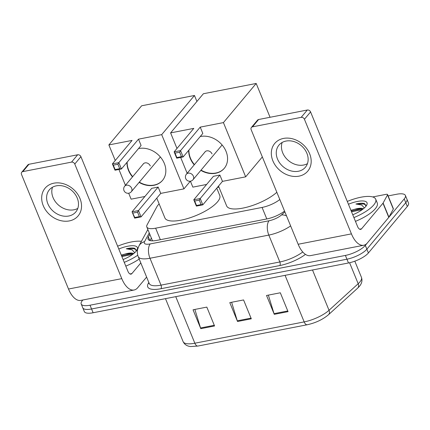 <?xml version="1.0" encoding="UTF-8"?>
<svg xmlns="http://www.w3.org/2000/svg" width="430" height="430" viewBox="0 0 430 430"><rect width="100%" height="100%" fill="white"/><g stroke="black" fill="none" stroke-linecap="round" stroke-linejoin="round"><path stroke-width="0.64" d="M159.159 203.922A16.163 5.235 -22.3 0 0 157.047 206.454L147.141 224.766A16.163 5.235 -22.3 0 0 146.818 226.981A16.163 5.235 -22.3 0 0 155.633 228.185L262.074 207.437A16.163 5.235 -22.3 0 0 279.801 199.515M218.951 187.179L217.338 187.491M388.123 195.913L396.594 194.263A16.163 5.235 157.7 0 1 405.404 195.467A16.163 5.235 157.7 0 1 404.227 198.918L365.317 245.401A16.163 5.235 157.7 0 1 345.392 255.431L90.02 305.209A16.163 5.235 157.7 0 1 81.211 303.999A16.163 5.235 157.7 0 1 82.388 300.554L82.85 300M405.404 195.467L408.5 203.014A16.163 5.235 157.7 0 1 407.323 206.464L368.408 252.947L366.865 249.174A16.163 5.235 157.7 0 1 346.94 259.204L91.569 308.982A16.163 5.235 157.7 0 1 82.759 307.772A16.163 5.235 157.7 0 0 91.569 308.982L346.94 259.204A16.163 5.235 157.7 0 0 366.865 249.174L405.775 202.691L366.865 249.174L365.317 245.401M406.952 199.24A16.163 5.235 157.7 0 1 405.775 202.691A16.163 5.235 157.7 0 0 406.952 199.24M149.817 234.291L148.377 236.957A16.163 5.235 -22.3 0 0 148.06 239.171A16.163 5.235 -22.3 0 0 156.869 240.375L266.89 218.929A16.163 5.235 -22.3 0 0 284.542 211.071M150.011 240.574L151.365 238.064M368.408 252.947A16.163 5.235 157.7 0 1 348.488 262.977L93.117 312.755A16.163 5.235 157.7 0 1 84.307 311.546L81.211 303.999M274.275 314.335L266.536 295.469L280.317 292.782L288.052 311.648L274.275 314.335A4.311 2.139 79 0 1 274.028 313.647L287.772 310.971M200.783 328.66L193.049 309.793L206.825 307.106L214.565 325.972L200.783 328.66A4.311 2.139 79 0 1 200.541 327.972L214.285 325.295M237.532 321.495L229.792 302.629L243.573 299.946L251.308 318.807L237.532 321.495A4.311 2.139 79 0 1 237.285 320.812L251.029 318.13M231.619 302.274L237.285 320.812M194.876 309.439L200.541 327.972M268.363 295.109L274.028 313.647M347.284 201.433A26.939 8.729 157.7 0 1 375.707 199.208A26.939 8.729 157.7 0 1 373.745 204.954A26.939 8.729 157.7 0 1 353.906 217.58M375.707 199.208L377.255 202.981A26.939 8.729 157.7 0 1 375.293 208.727A26.939 8.729 157.7 0 1 355.454 221.353M348.434 204.245A17.566 5.692 157.7 0 1 366.79 204.97A17.566 5.692 157.7 0 1 365.753 206.513A17.566 5.692 157.7 0 1 352.75 214.769L352.842 214.737M362.775 209.259L359.846 208.765L354.761 209.249A12.18 3.945 157.7 0 1 363.345 208.813M365.989 206.223L364.592 203.637C362.678 202.981 359.786 203.111 355.916 204.024L361.7 205.019L364.377 207.932M354.761 209.249L350.923 210.313M361.308 208.894L351.219 211.039M362.296 209.614L351.53 211.786M365.914 205.072L363.635 203.949L355.916 204.024M283.515 138.422A21.554 17.367 39.9 0 1 309.627 153.709A21.554 17.367 39.9 0 1 298.99 176.155A21.554 17.367 39.9 0 1 272.883 160.868A21.554 17.367 39.9 0 1 283.515 138.422M298.388 171.253A17.243 13.894 -140.1 0 0 305.418 167.227A17.243 13.894 -140.1 0 0 304.521 149.108A17.243 13.894 -140.1 0 0 286.009 141.067A17.243 13.894 -140.1 0 0 278.979 145.093A17.243 13.894 -140.1 0 0 279.876 163.212A17.243 13.894 -140.1 0 0 298.388 171.253M307.445 163.642A17.243 13.894 39.9 0 1 303.585 165.039A17.243 13.894 39.9 0 1 286.702 158.933A17.243 13.894 39.9 0 1 282.15 142.464M372.713 196.945L386.092 194.338A2.693 0.871 -22.3 0 1 387.559 194.537L393.364 208.69A2.693 0.871 157.7 0 1 393.31 209.055L388.919 217.166A2.693 0.871 157.7 0 1 388.779 217.376L367.365 242.955A21.554 10.685 -101 0 1 363.748 245.245A21.554 10.685 -101 0 1 351.434 233.877L304.429 119.271A2.693 2.171 -140.1 0 0 301.167 117.358L307.31 110.021A2.693 2.171 39.9 0 1 310.573 111.929L357.577 226.535A5.386 2.671 79 0 0 360.657 229.378A5.386 2.671 79 0 0 361.56 228.808L382.974 203.223A2.693 0.871 -22.3 0 0 383.119 203.019L387.505 194.908A2.693 0.871 -22.3 0 0 387.559 194.537M363.748 245.245L310.471 255.63A21.554 10.685 -101 0 1 298.157 244.261L251.152 129.656A2.693 2.171 -140.1 0 1 251.383 127.479A2.693 2.171 -140.1 0 1 252.48 126.85L301.167 117.358M251.383 127.479L257.527 120.137A2.693 2.171 39.9 0 1 258.623 119.508L307.31 110.021M276.834 192.285A29.632 9.6 157.7 0 1 247.605 206.997A29.632 9.6 157.7 0 1 226.637 205.911L218.51 186.093M200.213 136.552A21.016 16.931 39.9 0 1 200.59 136.477A21.016 16.931 39.9 0 1 223.149 146.275A21.016 16.931 39.9 0 1 224.245 168.361A21.016 16.931 39.9 0 1 215.677 173.263A21.016 16.931 39.9 0 1 200.842 170.371M194.22 164.846A21.016 16.931 39.9 0 1 188.711 150.301M193.796 128.376L174.134 151.865L180.562 150.613L200.224 127.124L223.423 122.604L256.189 83.458L203.369 93.751L170.602 132.897L193.796 128.376M179.622 152.225L181.444 156.66L183.158 156.934L176.725 158.186L174.134 151.865L175.031 153.118L179.622 152.225L180.562 150.613L183.158 156.934L202.82 133.445L200.224 127.124M170.602 132.897L176.983 148.463M180.659 157.418L187.163 173.279M190.409 181.191L192.844 187.136L206.62 184.454M223.423 122.604L245.664 176.843L222.471 181.363L219.88 175.042L213.447 176.295L193.785 199.783L200.219 198.531L202.809 204.852L196.381 206.104L193.785 199.783L194.682 201.036L196.499 205.47L196.381 206.104M270.061 117.277L256.189 83.458M245.664 176.843L262.338 156.928M175.031 153.118L176.848 157.552L181.444 156.66M176.725 158.186L176.848 157.552M222.471 181.363L202.809 204.852L201.095 204.578L196.499 205.47M219.88 175.042L200.219 198.531L199.278 200.143L194.682 201.036M201.095 204.578L199.278 200.143M194.424 164.604A21.016 16.931 39.9 0 1 190.425 158.116A21.016 16.931 39.9 0 1 188.915 150.054M212.011 153.908A4.311 3.472 -140.1 0 0 208.727 150.968A4.311 3.472 -140.1 0 0 205.035 151.86A4.311 3.472 -140.1 0 0 204.744 152.274M224.347 168.237A21.016 16.931 39.9 0 1 201.047 170.124M216.763 188.184L219.746 195.456A29.632 9.6 157.7 0 1 217.585 201.777A29.632 9.6 157.7 0 1 188.367 218.306A29.632 9.6 157.7 0 1 164.905 217.946L156.778 198.128M138.487 148.587A21.016 16.931 39.9 0 1 138.858 148.511A21.016 16.931 39.9 0 1 161.417 158.31A21.016 16.931 39.9 0 1 162.518 180.39A21.016 16.931 39.9 0 1 153.945 185.298A21.016 16.931 39.9 0 1 139.11 182.401M132.488 176.88A21.016 16.931 39.9 0 1 126.979 162.33M132.064 140.411L112.402 163.9L118.836 162.648L138.498 139.159L161.691 134.638L194.462 95.487L141.642 105.785L108.871 144.931L132.064 140.411M117.895 164.255L119.712 168.689L121.427 168.963L114.998 170.221L112.402 163.9L113.3 165.152L117.895 164.255L118.836 162.648L121.427 168.963L141.088 145.48L138.498 139.159M108.871 144.931L115.256 160.492M118.927 169.452L125.431 185.308M128.678 193.226L131.118 199.171L144.894 196.483M161.691 134.638L183.938 188.872L160.739 193.398L158.149 187.077L151.72 188.329L132.058 211.818L138.487 210.566L141.078 216.881L134.649 218.139L132.058 211.818L134.773 217.505L134.649 218.139M196.913 101.469L194.462 95.487M183.938 188.872L190.361 181.202M113.3 165.152L115.116 169.587L119.712 168.689M114.998 170.221L115.116 169.587M160.739 193.398L141.078 216.881L139.363 216.607L134.773 217.505M158.149 187.077L138.487 210.566L137.546 212.178L132.951 213.07M139.363 216.607L137.546 212.178M132.693 176.633A21.016 16.931 39.9 0 1 128.694 170.151A21.016 16.931 39.9 0 1 127.183 162.088M150.285 165.942A4.311 3.472 -140.1 0 0 146.995 162.997A4.311 3.472 -140.1 0 0 143.303 163.894A4.311 3.472 -140.1 0 0 143.018 164.303M162.621 180.267A21.016 16.931 39.9 0 1 139.315 182.159M53.863 183.185A21.554 17.367 39.9 0 1 79.975 198.472A21.554 17.367 39.9 0 1 69.337 220.918A21.554 17.367 39.9 0 1 43.231 205.631A21.554 17.367 39.9 0 1 53.863 183.185M68.741 216.016A17.243 13.894 -140.1 0 0 75.771 211.99A17.243 13.894 -140.1 0 0 74.868 193.871A17.243 13.894 -140.1 0 0 56.357 185.83A17.243 13.894 -140.1 0 0 49.326 189.856A17.243 13.894 -140.1 0 0 50.229 207.975A17.243 13.894 -140.1 0 0 68.741 216.016M77.792 208.405A17.243 13.894 39.9 0 1 73.939 209.802A17.243 13.894 39.9 0 1 57.05 203.696A17.243 13.894 39.9 0 1 52.498 187.233M146.614 277.087L137.713 287.718A21.554 10.685 -101 0 1 134.101 290.008A21.554 10.685 -101 0 1 121.781 278.64L74.777 164.034A2.693 2.171 -140.1 0 0 71.514 162.121L77.658 154.784A2.693 2.171 39.9 0 1 80.921 156.692L127.925 271.303A5.386 2.671 79 0 0 131.005 274.141A5.386 2.671 79 0 0 131.908 273.571L140.809 262.94M134.101 290.008L80.819 300.393A21.554 10.685 -101 0 1 68.504 289.024L21.5 174.419A2.693 2.171 -140.1 0 1 21.731 172.242A2.693 2.171 -140.1 0 1 22.828 171.613L71.514 162.121M21.731 172.242L27.875 164.9A2.693 2.171 39.9 0 1 28.971 164.271L77.658 154.784M117.632 246.197A26.939 8.729 157.7 0 1 141.427 241.354M118.782 249.008A17.566 5.692 157.7 0 1 137.138 249.733A17.566 5.692 157.7 0 1 136.106 251.276A17.566 5.692 157.7 0 1 123.104 259.537M133.123 254.023L130.193 253.533L125.114 254.017A12.18 3.945 157.7 0 1 133.692 253.582M136.337 250.986L134.945 248.4C133.026 247.744 130.134 247.874 126.264 248.787L132.048 249.782L134.724 252.7M125.114 254.017L121.276 255.081M137.75 255.216A26.939 8.729 157.7 0 1 124.254 262.343M139.213 259.048A26.939 8.729 157.7 0 1 125.802 266.116M131.655 253.657L121.572 255.802M132.65 254.377L121.878 256.549M136.262 249.835L133.983 248.712L126.264 248.787M266.799 218.951L262.074 207.437M160.352 239.698L155.633 228.185M305.456 254.388A24.247 7.853 157.7 0 1 279.79 265.552L160.949 288.718A24.247 7.853 157.7 0 1 148.21 283.59L148.818 282.462M345.392 255.431L348.488 262.977M404.227 198.918L407.323 206.464M90.02 305.209L93.117 312.755M290.626 225.9A21.554 6.982 157.7 0 1 268.82 235.092L279.844 261.972A21.554 6.982 -22.3 0 0 302.752 251.98M149.264 232.931L144.544 241.649A10.777 3.488 -22.3 0 0 150.204 243.928L269.046 220.762A10.777 5.343 79 0 0 268.82 235.092L149.979 258.253L161.003 285.138L279.844 261.972A2.693 1.333 -101 0 1 279.79 265.552M150.204 243.928A10.777 5.343 79 0 0 149.979 258.253A21.554 6.982 157.7 0 1 138.229 256.646L149.258 283.531A21.554 6.982 -22.3 0 0 161.003 285.138A2.693 1.333 -101 0 1 160.949 288.718M269.046 220.762A10.777 3.488 -22.3 0 0 281.478 214.957L284.87 211.866M148.21 283.59A2.693 2.37 -151.6 0 0 149.097 283.139M147.845 229.48L138.933 245.955A10.777 9.482 28.4 0 1 144.544 241.649M281.478 214.957A10.777 7.622 47.7 0 1 286.536 215.93M149.839 240.526L148.377 236.957M285.074 275.334L304.171 321.903A5.386 2.671 79 0 0 307.251 324.747L197.924 346.053A5.386 2.671 -101 0 1 194.844 343.215L304.171 321.903A21.554 6.982 -22.3 0 0 329.031 310.288L358.185 283.719A21.554 6.982 -22.3 0 0 359.883 281.967A21.554 6.982 -22.3 0 0 361.453 277.371L354.815 261.177M361.453 277.371C362.533 280.484 361.856 283.467 359.426 286.321L357.647 288.159A5.386 3.811 47.7 0 0 358.185 283.719L349.579 262.741M197.924 346.053L190.732 346.542C187.093 346.225 184.545 344.581 183.094 341.603A21.554 6.982 -22.3 0 0 194.844 343.215L175.746 296.646M312.502 269.986L329.031 310.288A5.386 3.811 47.7 0 1 328.493 314.728C322.742 319.554 315.663 322.898 307.251 324.747M298.157 244.261L351.434 233.877M258.623 119.508L252.48 126.85M359.604 229.19L361.56 228.808M388.779 217.376L382.974 203.223M310.573 111.929L304.429 119.271M383.119 203.019L388.919 217.166M393.31 209.055L387.505 194.908M193.392 176.219A4.311 3.472 39.9 0 1 193.027 179.702A4.311 4.311 0 0 1 186.007 179.127A4.311 4.311 0 0 1 186.416 174.172A4.311 3.472 39.9 0 1 188.173 173.166A4.311 3.472 39.9 0 1 193.392 176.219M131.666 188.254A4.311 3.472 39.9 0 1 131.295 191.737A4.311 4.311 0 0 1 124.275 191.162A4.311 4.311 0 0 1 124.684 186.206A4.311 3.472 39.9 0 1 126.442 185.196A4.311 3.472 39.9 0 1 131.666 188.254M68.504 289.024L121.781 278.64M28.971 164.271L22.828 171.613M129.957 273.953L131.908 273.571M80.921 156.692L74.777 164.034M152.279 240.295L151.983 240.843M152.51 240.854L146.818 226.981M138.933 245.955L137.681 249.212C137.084 251.749 137.267 254.227 138.229 256.646M357.647 288.159L328.493 314.728M183.094 341.603L165.475 298.646M222.106 144.964L193.027 179.702M205.389 151.505L186.416 174.172M160.374 156.998L131.295 191.737M143.658 163.534L124.684 186.206"/></g></svg>
